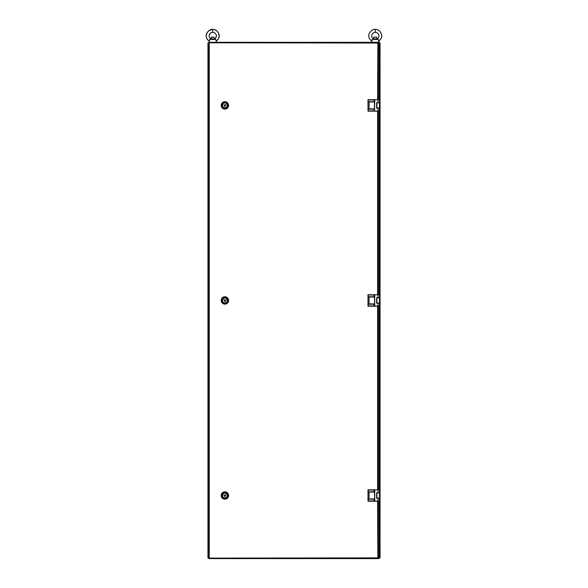 <?xml version="1.0" encoding="UTF-8"?>
<svg xmlns="http://www.w3.org/2000/svg" width="588" height="588" viewBox="0 0 588 588"><rect width="100%" height="100%" fill="white"/><g stroke="black" fill="none" stroke-linecap="round" stroke-linejoin="round"><path stroke-width="0.88" d="M208.527 557.88L207.954 557.88L207.954 43.027L208.527 43.027M378.327 43.63L378.929 43.027L380.046 43.027L380.046 557.88L378.929 557.88L378.327 557.277M378.327 43.027L378.826 43.027L378.327 43.527M209.174 42.307L378.856 42.307L378.312 39.44L378.65 41.013M378.826 43.027L378.826 42.307A0.72 0.72 0 0 1 379.547 43.027M209.005 42.329A0.72 0.72 0 0 0 208.453 43.027M378.327 557.38L378.826 557.88L378.327 557.88M379.547 557.88A0.72 0.72 0 0 1 378.826 558.6L378.826 557.88M208.453 557.88A0.72 0.72 0 0 0 209.005 558.578M377.614 99.673L378.76 99.673L377.614 99.673L377.849 42.307L377.614 43.027L208.527 42.792L209.24 43.027L209.24 557.88L208.527 558.122L377.614 557.88L377.849 558.6L377.614 501.233L378.76 501.233L377.614 501.233M377.849 42.307L209.005 42.307M208.527 42.792L208.527 558.122M209.005 558.6L209.24 557.88L209.005 558.6L377.849 558.6M377.614 43.027L378.327 42.792L377.614 43.027M378.327 558.122L377.614 557.88L378.327 558.122L378.327 501.233M378.327 489.76L378.327 306.194M378.327 294.72L378.327 111.147M378.327 99.673L378.327 42.792M379.473 102.687L376.607 102.687L376.607 108.133L379.473 108.133L379.334 111.147L368 111.147L368 99.681L379.473 99.813L379.473 102.826L376.893 102.826L376.893 107.994L379.473 107.994L379.473 111.147L377.614 111.147L378.76 111.147M379.473 102.826L379.473 107.994M378.76 99.673L379.473 99.673L379.473 101.68M368 99.681L368.213 101.702L373.703 101.68A0.573 0.551 -90 0 0 374.255 101.107L374.718 99.673L374.255 99.96M374.718 111.147L378.04 111L378.04 108.133M374.255 110.86L374.255 109.713A0.573 0.551 -90 0 0 373.703 109.14L368.213 109.118L368.213 110.86L374.24 110.86M374.255 109.713L373.703 109.14L368.323 109.14M368.323 101.68L369.124 101.68L369.043 108.853L373.623 108.853A0.86 0.831 90 0 1 374.453 109.713L374.453 101.107A0.86 0.831 90 0 1 373.623 101.967L368 101.967M369.124 109.14L368.213 109.118M379.473 297.726L376.607 297.726L376.607 303.18L379.473 303.18L379.334 306.194L368 306.194L368 294.728L379.473 294.86L379.473 297.873L376.893 297.873L376.893 303.033L379.473 303.033L379.473 306.194L378.76 306.194M379.473 297.873L379.473 303.033M378.76 294.72L379.473 294.72L379.473 296.727M368 294.728L368.213 296.742L373.858 296.727M374.718 294.72L374.718 306.047L378.04 306.047L378.04 303.18M374.718 306.194L374.453 296.154A0.86 0.831 90 0 1 373.623 297.014L369.043 297.014L369.043 303.893L373.623 303.893A0.86 0.831 90 0 1 374.453 304.753L374.527 306.194M374.255 305.907L374.255 304.753A0.573 0.551 -90 0 0 373.703 304.18L368.213 304.165L368.213 305.907L374.24 305.907M373.858 304.18L368.323 304.18M368.323 296.727L373.703 296.727A0.573 0.551 -90 0 0 374.255 296.154L374.255 295.007M369.124 304.18L368.213 304.165M368.213 296.742L369.124 296.727M379.473 492.773L376.607 492.773L376.607 498.22L379.473 498.22L379.334 501.233L368 501.233L368 489.775L379.473 489.907L379.473 492.913L376.893 492.913L376.893 498.08L379.473 498.08L379.473 501.233L378.76 501.233M379.473 492.913L379.473 498.08M378.76 489.76L379.473 489.76L379.473 491.766M368 489.775L368.213 491.788L373.858 491.766M374.718 489.76L374.718 501.094L378.04 501.094L378.04 498.22M374.718 501.233L374.453 491.193A0.86 0.831 90 0 1 373.623 492.053L369.043 492.053L369.043 498.94L373.623 498.94A0.86 0.831 90 0 1 374.453 499.8L374.527 501.233M373.858 499.227L368.213 499.205L368.213 500.947L374.24 500.947M368.213 499.205L369.043 498.94L368.323 499.227M368.323 491.766L373.703 491.766A0.573 0.551 -90 0 0 374.255 491.193L374.255 490.047M374.255 500.947L374.255 499.8A0.573 0.551 -90 0 0 373.703 499.227L373.623 498.94M368.213 491.788L369.124 491.766M225.983 494.89L223.778 494.92L224.925 496.735L225.983 494.89M227.313 495.5A2.44 2.44 0 0 0 224.873 493.06A2.44 2.44 0 0 0 222.433 495.5A2.44 2.44 0 0 0 224.873 497.933A2.44 2.44 0 0 0 227.313 495.5M221.823 495.5A3.058 3.058 0 0 0 224.873 498.55A3.058 3.058 0 0 0 227.931 495.5A3.058 3.058 0 0 0 224.873 492.443A3.058 3.058 0 0 0 221.823 495.5M228.563 495.5A3.682 3.682 0 0 1 224.873 499.183A3.682 3.682 0 0 1 221.191 495.5A3.682 3.682 0 0 1 224.873 491.811A3.682 3.682 0 0 1 228.563 495.5M225.983 299.851L223.778 299.88L224.925 301.695L225.983 299.851M227.313 300.453A2.44 2.44 0 0 0 224.873 298.013A2.44 2.44 0 0 0 222.433 300.453A2.44 2.44 0 0 0 224.873 302.894A2.44 2.44 0 0 0 227.313 300.453M221.823 300.453A3.058 3.058 0 0 0 224.873 303.511A3.058 3.058 0 0 0 227.931 300.453A3.058 3.058 0 0 0 224.873 297.396A3.058 3.058 0 0 0 221.823 300.453M228.563 300.453A3.682 3.682 0 0 1 224.873 304.143A3.682 3.682 0 0 1 221.191 300.453A3.682 3.682 0 0 1 224.873 296.771A3.682 3.682 0 0 1 228.563 300.453M225.983 104.804L223.778 104.833L224.925 106.648L225.983 104.804M227.313 105.406A2.44 2.44 0 0 0 224.873 102.973A2.44 2.44 0 0 0 222.433 105.406A2.44 2.44 0 0 0 224.873 107.847A2.44 2.44 0 0 0 227.313 105.406M221.823 105.406A3.058 3.058 0 0 0 224.873 108.464A3.058 3.058 0 0 0 227.931 105.406A3.058 3.058 0 0 0 224.873 102.356A3.058 3.058 0 0 0 221.823 105.406M228.563 105.406A3.682 3.682 0 0 1 224.873 109.096A3.682 3.682 0 0 1 221.191 105.406A3.682 3.682 0 0 1 224.873 101.724A3.682 3.682 0 0 1 228.563 105.406M374.078 37L376.71 37.235L373.836 37.235L373.836 39.014L372.233 39.44L371.69 42.307L378.826 42.307M375.276 29.4C378.231 29.356 380.34 31.076 381.59 34.545C382.251 36.662 381.318 38.896 378.804 41.256C381.318 38.896 382.251 36.662 381.59 34.545C380.34 31.076 378.231 29.356 375.276 29.4C372.204 28.525 367.948 34.126 368.816 35.831C368.522 37.309 369.492 39.117 371.741 41.256C369.492 39.117 368.522 37.309 368.816 35.831C367.948 34.126 372.204 28.525 375.276 29.4L375.276 32.267C378.371 32.619 380.914 36.485 376.893 39.051L378.312 39.44L372.233 39.44M373.836 39.014L376.893 39.051M211.533 37L214.164 37.235L211.29 37.235L211.29 39.014L210.688 39.198M210.739 38.837L214.348 39.051C215.892 37.823 216.538 36.713 216.303 35.721C216.127 33.839 214.936 32.685 212.724 32.267L210.563 32.994L209.188 35.295M210.754 39.175L209.688 39.44L209.144 42.307M208.814 40.984L209.196 41.256C206.947 39.117 205.976 37.309 206.27 35.831C205.396 34.126 209.659 28.525 212.724 29.4L212.724 32.267C215.825 32.619 218.369 36.485 214.348 39.051L215.767 39.44L216.105 41.013M206.373 34.729L207.351 32.289L208.916 30.642L212.724 29.4C215.686 29.356 217.795 31.076 219.045 34.545C219.706 36.662 218.773 38.896 216.259 41.256L216.31 42.307M214.627 29.687L216.59 30.686L218.28 32.56L219.184 35.831L218.685 38.33L216.259 41.256L215.767 39.44L209.688 39.44M214.164 37.235L214.348 39.051M379.334 43.027L379.334 99.673M379.334 111.147L379.334 294.72M379.334 306.194L379.334 489.76M379.334 501.233L379.334 557.88M377.614 489.76L377.614 306.194M377.614 294.72L377.614 111.147M378.04 102.687L378.04 99.813L374.718 99.813L374.527 111.147M379.473 99.813L378.04 99.673M378.04 111.147L379.473 111M374.24 99.96L368.213 99.96M374.49 111.147L374.453 109.713M373.623 101.967L374.49 99.673M378.04 297.726L378.04 294.86L374.527 294.72M379.473 294.86L378.04 294.72M378.04 306.194L379.473 306.047M374.24 295.007L368.213 295.007M374.49 306.194L373.623 303.893M373.623 297.014L374.49 294.72M378.04 492.773L378.04 489.907L374.527 489.76M379.473 489.907L378.04 489.76M378.04 501.233L379.473 501.094M374.24 490.047L368.213 490.047M373.623 492.053L374.49 489.76M373.703 499.227L374.49 501.233M373.652 39.051C372.108 37.823 371.462 36.713 371.697 35.721C371.873 33.839 373.064 32.685 375.276 32.267C373.064 32.685 371.873 33.839 371.697 35.721C371.462 36.713 372.108 37.823 373.652 39.051M209.953 38.124L210.313 38.507M206.366 34.751L206.285 36.044M206.52 37.647L206.66 38.051M206.785 38.36L207.005 38.837M207.351 39.418L207.696 39.896M211.107 39.051C209.563 37.823 208.916 36.713 209.152 35.721C209.321 33.839 210.519 32.685 212.724 32.267M376.467 37L376.71 39.014"/></g></svg>
